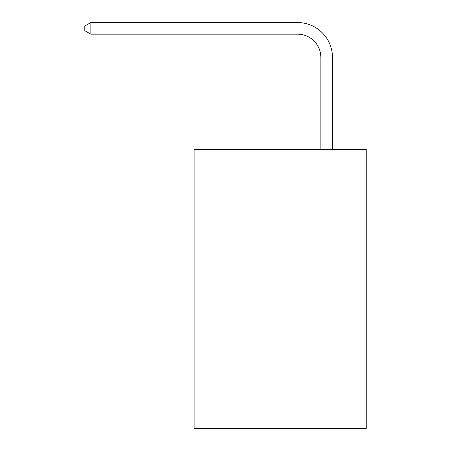 <?xml version="1.0" encoding="UTF-8"?>
<svg xmlns="http://www.w3.org/2000/svg" width="451" height="451" viewBox="0 0 451 451"><rect width="100%" height="100%" fill="white"/><g stroke="black" fill="none" stroke-linecap="round" stroke-linejoin="round"><path stroke-width="0.68" d="M366.195 149.382L366.195 428.45L194.105 428.45L194.105 149.382L366.195 149.382M320.847 149.382L320.847 57.435A23.255 23.255 0 0 0 297.592 34.18L90.854 34.18L84.805 30.691L84.805 26.04L90.854 22.55L297.592 22.55A34.885 34.885 0 0 1 332.477 57.435L332.477 149.382M320.847 57.435A23.255 23.255 0 0 0 297.592 34.18A23.255 23.255 0 0 1 320.847 57.435A23.255 23.255 0 0 0 297.592 34.18A23.255 23.255 0 0 1 320.847 57.435A23.255 23.255 0 0 0 297.592 34.18A23.255 23.255 0 0 1 320.847 57.435A23.255 23.255 0 0 0 297.592 34.18A23.255 23.255 0 0 1 320.847 57.435A23.255 23.255 0 0 0 297.592 34.18A23.255 23.255 0 0 1 320.847 57.435A23.255 23.255 0 0 0 297.592 34.18A23.255 23.255 0 0 1 320.847 57.435A23.255 23.255 0 0 0 297.592 34.18M90.854 34.18L90.854 22.55L297.592 22.55"/></g></svg>
